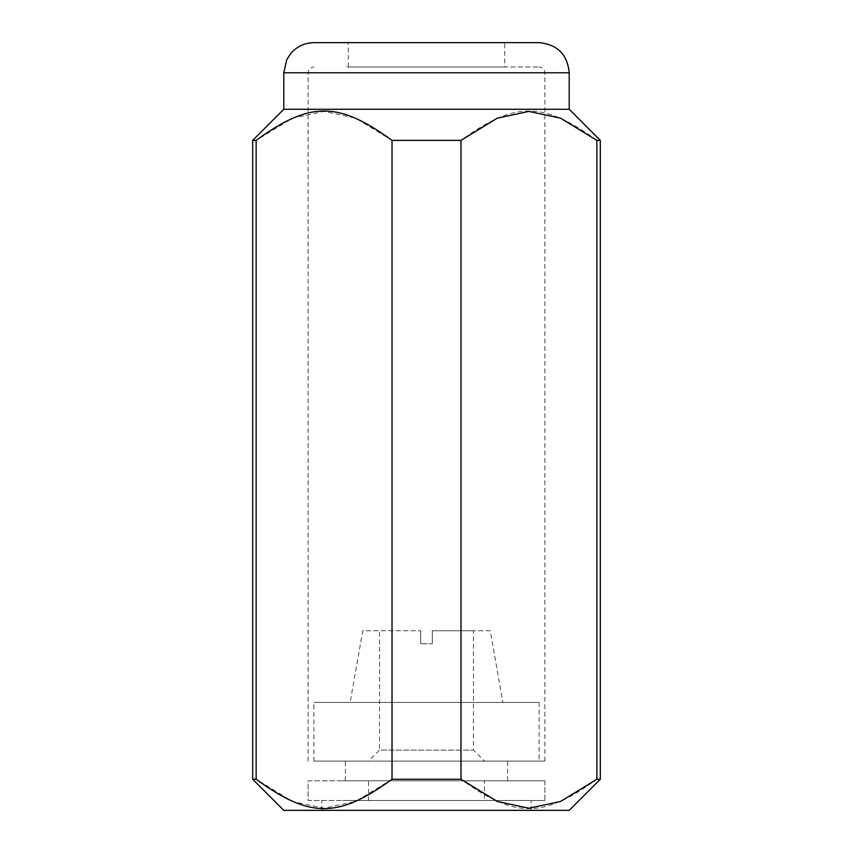 <?xml version="1.0" encoding="UTF-8"?>
<svg xmlns="http://www.w3.org/2000/svg" width="853" height="853" viewBox="0 0 853 853"><rect width="100%" height="100%" fill="white"/><g stroke="black" fill="none" stroke-linecap="round" stroke-linejoin="round"><path stroke-width="0.64" stroke-dasharray="4.26 3.2" d="M346.883 66.982L539.096 66.982L346.883 66.982M342.789 761.1L544.886 761.1L342.789 761.1M369.146 780.804L507.62 780.804L369.146 780.804M369.146 761.1L507.62 761.1L369.146 761.1M342.789 800.498L544.886 800.498L342.789 800.498M342.789 780.804L544.886 780.804L342.789 780.804M352.513 810.35L531.142 810.35L352.513 810.35M352.513 800.498L531.142 800.498L352.513 800.498M283.782 109.28L569.218 109.28M313.904 42.65L539.096 42.65M252.68 779.247L256.135 779.247L292.472 801.479L324.076 808.217L355.68 801.479L392.017 779.247L392.017 140.382L355.68 118.151L324.076 111.412L292.472 118.151L256.135 140.382L256.135 779.247M283.782 810.35L569.218 810.35M252.68 140.382L256.135 140.382M481.806 42.65L348.28 42.65L504.72 42.65L504.72 66.982L348.28 66.982L504.72 66.982M392.017 779.247L460.983 779.247C514.775 818.39 543.073 818.39 596.865 779.247L596.865 140.382L600.32 140.382M596.865 140.382C543.073 101.24 514.775 101.24 460.983 140.382L460.983 779.247M392.017 140.382L460.983 140.382M596.865 779.247L600.32 779.247M539.096 702.435L539.096 761.1L313.904 761.1L313.904 702.435L539.096 702.435L313.904 702.435M490.23 630.74L432.29 630.74L490.23 630.74L502.875 702.435L350.125 702.435L362.77 630.74L420.71 630.74L362.77 630.74M473.458 630.74L432.29 630.74L432.29 643.77L420.71 643.77L420.71 630.74L420.71 643.77L420.71 630.74L420.71 643.77L432.29 643.77L420.71 643.77L432.29 643.77L432.29 630.74L432.29 643.77L432.29 630.74L473.458 630.74L473.458 750.118L379.542 750.118L379.542 630.74L420.71 630.74L379.542 630.74M484.44 761.1L368.56 761.1L379.542 750.118L473.458 750.118L484.44 761.1L368.56 761.1M350.125 702.435L502.875 702.435M313.904 761.1L539.096 761.1M368.56 800.498L484.44 800.498L368.56 800.498L368.56 780.804L484.44 780.804L484.44 800.498M544.886 780.804L544.886 800.498L308.114 800.498L308.114 780.804L544.886 780.804L308.114 780.804L308.114 800.498L544.886 800.498L544.886 780.804M484.44 780.804L368.56 780.804M342.789 72.782L544.886 72.782L342.789 72.782M283.782 72.782L569.218 72.782M308.114 761.1L308.114 72.782C308.423 69.296 310.353 67.366 313.904 66.982M544.886 761.1L544.886 72.782C544.577 69.296 542.647 67.366 539.096 66.982M507.62 780.804L507.62 761.1M531.142 810.35L531.142 800.498M348.28 66.982L348.28 42.65M321.858 810.35L321.858 800.498M345.38 780.804L345.38 761.1"/><path stroke-width="1.28" d="M460.983 779.247L460.983 140.382L497.32 118.151L528.924 111.412L560.528 118.151L596.865 140.382L596.865 779.247L560.528 801.479L528.924 808.217L497.32 801.479L460.983 779.247L392.017 779.247C338.225 818.39 309.927 818.39 256.135 779.247L252.68 779.247L283.782 810.35L569.218 810.35L600.32 779.247L600.32 140.382L569.218 109.28L283.782 109.28L283.782 72.782L286.747 59.742L290.244 54.123C296.386 46.691 304.265 42.863 313.904 42.65L539.096 42.65C557.393 44.441 567.437 54.485 569.218 72.782L283.782 72.782M256.135 779.247L256.135 140.382L252.68 140.382L283.782 109.28M256.135 140.382C309.927 101.24 338.225 101.24 392.017 140.382L392.017 779.247M460.983 140.382L392.017 140.382M504.72 42.65L481.806 42.65M600.32 140.382L596.865 140.382M600.32 779.247L596.865 779.247M252.68 779.247L252.68 140.382M569.218 109.28L569.218 72.782"/></g></svg>
